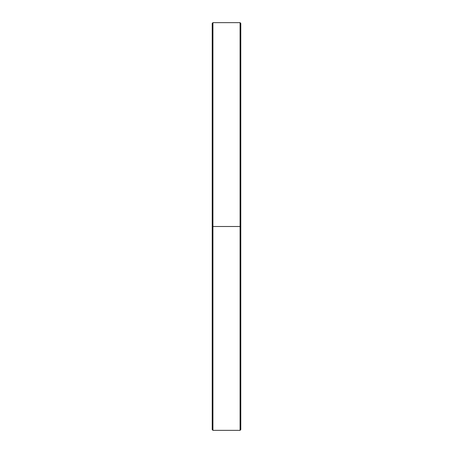 <?xml version="1.0" encoding="UTF-8"?>
<svg xmlns="http://www.w3.org/2000/svg" width="453" height="453" viewBox="0 0 453 453"><rect width="100%" height="100%" fill="white"/><g stroke="black" fill="none" stroke-linecap="round" stroke-linejoin="round"><path stroke-width="0.68" d="M240.067 22.65L212.933 22.65L212.933 226.5L240.067 226.5L240.067 430.35L240.067 226.5L212.933 226.5L212.933 430.35L212.933 226.5L212.219 226.5L212.219 429.637L212.219 226.5L212.219 429.637L212.933 430.35L240.067 430.35L240.067 22.65L240.781 23.363L240.781 429.637L240.781 226.5L240.067 226.5L240.067 22.65L240.067 226.5L240.781 226.5L240.781 429.637L240.067 430.35M212.933 22.65L212.219 23.363L212.219 226.5L212.933 226.5L212.933 430.35M212.219 226.5L212.219 23.363L212.219 226.5M212.933 226.5L212.933 22.65L212.933 226.5M240.781 226.5L240.781 23.363L240.781 226.5"/></g></svg>
